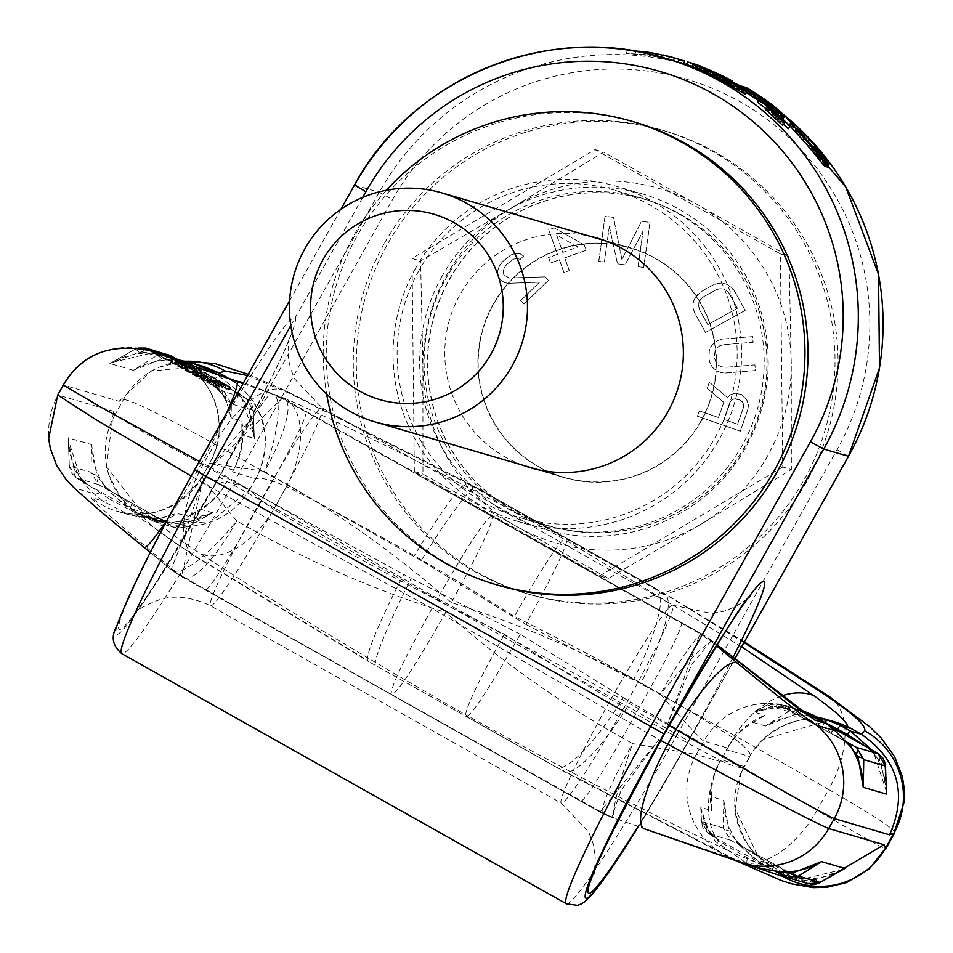 <?xml version="1.0" encoding="UTF-8"?>
<svg xmlns="http://www.w3.org/2000/svg" width="953" height="953" viewBox="0 0 953 953"><rect width="100%" height="100%" fill="white"/><g stroke="black" fill="none" stroke-linecap="round" stroke-linejoin="round"><path stroke-width="0.71" stroke-dasharray="4.76 3.57" d="M732.94 657.582A178.938 12.175 -60.6 0 1 688.257 741.005A178.938 12.175 -60.6 0 1 637.926 826.561M643.525 54.381A269.83 269.163 106.3 0 1 654.58 56.287L681.324 62.934A269.83 269.163 106.3 0 0 673.39 60.837L649.755 55.477L634.674 54.178A269.83 269.163 106.3 0 0 625.966 53.475L643.525 54.381L644.323 52.951M686.363 64.506L691.687 66.067A269.83 269.163 106.3 0 1 699.323 68.676L694.677 67.318A269.83 269.163 106.3 0 1 731.082 83.507L730.403 83.304A269.83 269.163 106.3 0 0 692.247 66.496M777.541 110.334L776.123 112.847L781.4 117.791M758.54 100.732A269.83 269.163 106.3 0 1 766.045 106.248L781.21 117.743M740.624 86.711L739.623 88.498A269.83 269.163 106.3 0 1 746.58 92.739M739.623 88.498L744.948 90.058A269.83 269.163 106.3 0 1 771.382 107.808L783.664 118.458M776.123 112.847L781.853 117.338M789.441 125.081L795.124 128.703L808.358 141.878A269.83 269.163 106.3 0 1 816.614 151.491L827.454 167.192M796.768 128.226L795.326 130.799L798.447 132.407L807.679 141.675A269.83 269.163 106.3 0 1 815.935 151.289L822.32 160.116A269.83 269.163 106.3 0 1 826.787 166.251M795.326 130.799L803.713 140.52A269.83 269.163 106.3 0 1 811.968 150.133L820.628 159.616A269.83 269.163 106.3 0 0 812.659 149.502L813.338 149.704A269.83 269.163 106.3 0 1 826.43 166.894M670.483 59.741A269.83 269.163 -73.7 0 0 668.279 59.098L673.604 60.658A269.83 269.163 -73.7 0 1 675.808 61.302L683.372 63.517M683.313 63.613A269.83 269.163 -73.7 0 0 675.808 61.302M694.392 64.792L693.022 67.222A269.83 269.163 106.3 0 1 703.826 71.606L716.334 77.3A269.83 269.163 106.3 0 1 725.15 81.839L738.444 89.832L722.886 81.184A269.83 269.163 106.3 0 0 714.059 76.633L701.277 70.653A269.83 269.163 106.3 0 0 692.009 66.924M693.022 67.222L695.976 68.08A269.83 269.163 106.3 0 1 746.151 93.513M702.73 67.985L701.337 70.474L703.147 71.01A269.83 269.163 106.3 0 1 745.58 93.346L746.008 93.477M701.337 70.474L716.894 77.467A269.83 269.163 106.3 0 1 725.721 82.006L745.52 94.335M765.938 109.869L768.213 110.536A269.83 269.163 106.3 0 0 766.391 109.059M757.647 102.328L758.1 102.459A269.83 269.163 106.3 0 1 768.666 110.667L769.571 110.929A269.83 269.163 106.3 0 1 776.004 116.361L775.087 116.099A269.83 269.163 106.3 0 1 788.774 128.881M774.015 112.835L772.597 115.361L774.634 115.956A269.83 269.163 106.3 0 1 783.819 124.343M772.597 115.361L783.163 125.534M749.463 93.525L751.047 93.99A269.83 269.163 106.3 0 1 771.763 108.416L777.374 113.216L770.167 107.951A269.83 269.163 106.3 0 0 749.463 93.525L750.857 91.035M774.408 111.799L767.796 107.26A269.83 269.163 106.3 0 0 747.081 92.822L748.784 93.323A269.83 269.163 106.3 0 1 769.488 107.76L774.408 111.799L775.659 109.583M415.437 268.484A174.673 174.244 -73.7 0 0 518.218 521.565A174.673 174.244 -73.7 0 0 719.205 439.381A174.673 174.244 -73.7 0 0 616.412 186.3A174.673 174.244 -73.7 0 0 415.437 268.484M442.061 276.287A174.673 174.244 -73.7 0 0 544.854 529.368A174.673 174.244 -73.7 0 0 745.842 447.183A174.673 174.244 -73.7 0 0 643.049 194.102A174.673 174.244 -73.7 0 0 442.061 276.287M195.043 469.996A178.938 12.175 -60.6 0 1 294.596 317.48A178.938 12.175 -60.6 0 1 219.023 477.012A178.938 12.175 -60.6 0 1 119.482 629.528A178.938 12.175 -60.6 0 1 195.043 469.996M663.252 55.31L680.561 59.765M682.717 60.444L681.324 62.934M655.068 55.429L654.58 56.287M633.006 50.843L627.503 50.735A272.665 271.998 106.3 0 1 636.187 51.474L651.233 52.856L674.831 58.264A272.665 271.998 106.3 0 1 682.753 60.384M676.606 58.574A272.665 271.998 -73.7 0 0 675.034 58.109L664.336 55.25L662.895 57.823M663.431 54.988L664.336 55.25M669.709 56.561L674.128 57.847L669.673 56.608M627.503 50.735L625.966 53.475M636.187 51.474L634.674 54.178M651.233 52.856L649.755 55.477M674.831 58.264L673.39 60.837M693.105 63.541L691.687 66.067M731.463 81.422L730.403 83.304M732.059 81.755L731.082 83.507M696.083 64.804L694.677 67.318M700.562 66.46L699.323 68.676M779.673 112.168L778.315 114.598M784.402 115.146L782.985 117.672M781.77 112.68L780.352 115.194M777.946 109.381L776.54 111.894M772.776 105.306L771.382 107.808M746.33 87.581L744.948 90.058M766.557 105.342L766.045 106.248M772.049 109.297L771.43 110.393M776.445 112.99L775.933 113.895M782.127 114.479L780.71 117.005M779.494 112.013L778.089 114.527M772.871 106.438L771.763 108.416M752.215 91.905L751.047 93.99M775.968 108.785L774.813 110.858M777.934 110.214L776.671 112.466M778.78 110.703L777.374 113.216M778.553 110.631L777.148 113.145M777.171 109.69L775.766 112.204M774.849 107.951L773.443 110.465M771.573 105.449L770.167 107.951M776.183 109.94L774.765 112.454M776.516 110.036L775.111 112.549M774.789 108.999L773.383 111.501M772.478 107.26L771.072 109.762M769.19 104.759L767.796 107.26M748.474 90.344L747.081 92.822M749.928 91.274L748.784 93.323M770.584 105.807L769.488 107.76M773.681 108.154L772.538 110.191M814.827 147.048L813.338 149.704M813.659 147.715L812.659 149.502M822.141 156.911L820.628 159.616M821.236 156.649L819.711 159.354M820.021 155.399L818.508 158.103M817.15 151.944L815.649 154.624M813.457 147.477L811.968 150.133M805.178 137.899L803.713 140.52M801.521 133.861L800.067 136.446M798.876 130.93L797.423 133.515M797.292 129.072L795.838 131.645M797.887 129.763L797.03 131.3M799.126 131.204L798.447 132.407M801.235 133.539L800.711 134.48M804.213 136.815L803.808 137.542M808.013 141.08L807.679 141.675M816.9 149.573L815.935 151.289M820.378 153.945L819.389 155.72M822.856 157.162L821.796 159.068M823.499 158.019L822.32 160.116M828.705 163.428L827.168 166.167M825.727 158.865L824.202 161.581M822.451 154.362L820.95 157.042M818.103 148.835L816.614 151.491M809.824 139.269L808.358 141.878M804.987 134.147L803.534 136.744M800.913 130.132L799.472 132.705M796.553 126.141L795.124 128.703M794.135 124.128L792.693 126.678M792.574 123.02L791.145 125.57M675.034 58.109L673.604 60.658M674.128 57.847L672.699 60.396M711.462 72.214L710.235 74.417M705.137 69.283L703.826 71.606M717.514 75.18L716.334 77.3M726.305 79.79L725.15 81.839M731.975 82.959L730.82 85.02M736.085 85.305L734.882 87.45M738.658 86.759L737.372 89.058M739.826 87.342L738.444 89.832M739.599 87.283L738.218 89.761M737.86 86.318L736.466 88.796M734.68 84.507L733.298 86.985M730.177 81.946L728.783 84.424M724.28 78.706L722.886 81.184M715.453 74.155L714.059 76.633M709.592 71.332L708.198 73.822M705.28 69.355L703.886 71.844M702.683 68.163L701.277 70.653M744.71 90.201L743.316 92.679M740.969 87.676L739.576 90.154M734.215 83.53L732.821 86.008M727.115 79.528L725.721 82.006M718.288 74.989L716.894 77.467M710.688 71.404L709.294 73.893M704.446 68.699L703.147 71.01M746.568 91.595L745.58 93.346M697.382 65.578L695.976 68.08M778.506 117.171L777.076 119.709M774.956 113.848L773.526 116.373M775.528 114.372L774.634 115.956M776.516 113.562L775.087 116.099M777.219 114.181L776.004 116.361M770.977 108.416L769.571 110.929M770.072 108.154L768.666 110.667M759.505 99.958L758.1 102.459M769.619 108.023L768.213 110.536M681.288 622.488A73.846 5.027 -60.6 0 1 681.359 622.523A73.846 5.027 -60.6 0 1 650.101 688.328C587.584 653.139 521.315 624.549 451.281 602.546C479.764 551.048 493.356 522.339 492.07 516.455L681.288 622.488A142.009 2.228 29.3 0 0 702.826 634.567A72.762 72.595 -73.7 0 1 713.297 641.738L716.99 644.728L713.189 641.619A73.846 7.85 129.1 0 1 713.344 641.774M702.742 634.519A73.846 7.767 -60.8 0 0 702.635 634.46L305.889 411.303A142.009 2.228 -150.7 0 1 284.637 399.307L273.154 394.101A73.846 73.846 0 0 0 273.082 394.077A72.762 72.595 106.3 0 1 284.637 399.307L284.482 399.212A73.846 73.846 0 0 1 284.983 399.486L284.983 399.486A73.846 17.666 -60.5 0 1 264.541 471.401L209.863 463.194A73.846 73.667 -73.7 0 0 174.697 359.186M744.353 641.905L664.634 593.624L566.642 538.29C568.5 540.113 562.365 554.956 548.225 582.807L525.865 624.394L421.178 560.567A91.988 7.755 -58.3 0 1 475.571 487.15A91.988 7.755 -58.3 0 1 475.678 487.221L656.855 589.145A91.988 20.108 -63 0 1 657.141 589.299L657.141 589.299A91.988 20.108 -63 0 1 633.34 679.918L640.559 683.67A91.643 21.145 117.9 0 0 664.634 593.624L664.634 593.624A91.643 21.145 117.9 0 0 662.061 592.909L468.483 484.017L289.915 393.565L247.554 375.577M437.582 598.532L210.637 467.387L282.028 398.545L491.307 516.228C484.577 520.064 466.672 547.499 437.582 598.532L667.493 724.411L699.895 633.924L702.79 634.543L713.297 641.738L702.814 634.567M610.837 817.043L600.092 812.099L391.242 694.546C390.111 688.4 403.703 659.702 432.031 608.443L658.976 739.588L599.997 811.944L602.749 812.885A72.762 72.595 106.3 0 0 614.316 818.115L602.713 812.861M660.691 740.469L658.976 739.588L621.082 790.311L611.755 817.364L610.849 817.043L618.485 819.735L600.152 812.123A72.762 72.595 -73.7 0 0 611.671 817.34L762.007 868.624M432.031 608.443L202.119 482.563L181.535 576.529L184.62 577.649M421.178 560.567L214.651 444.086C161.474 414.722 131.085 399.879 123.485 399.557L119.042 401.332L63.732 385.131L58.169 395.042A73.846 73.667 -73.5 0 0 75.644 488.305C79.302 493.392 102.042 513.024 143.843 547.201L171.278 569.56L181.963 576.851A72.762 72.595 106.3 0 1 171.516 569.715L174.089 570.454A72.762 72.595 -73.7 0 0 184.572 577.625L174.089 570.454C117.231 523.006 89.665 498.729 91.393 497.621L102.59 500.897L93.859 493.642C84.102 483.981 79.635 478.775 80.481 478.049L80.743 478.12A20.787 20.74 -73.7 0 0 87.783 484.636L80.612 478.299A11.365 8.863 120.4 0 0 83.84 482.313A11.365 8.863 120.4 0 0 84.031 482.421L87.783 484.636L80.743 478.12A73.846 73.667 -73.7 0 1 68.235 437.796L69.343 465.898L76.55 478.108L84.031 482.421M581.223 800.806A73.846 5.027 119.4 0 0 622.297 737.86C559.768 702.706 500.909 660.905 445.718 612.457C416.449 663.86 398.533 691.294 392.005 694.761L581.223 800.806A142.009 2.228 29.3 0 0 602.761 812.885M392.005 694.761L205.824 589.621A142.009 2.228 -150.7 0 1 184.572 577.625M466.577 716.608L556.79 767.463A91.988 19.989 122 0 0 623.381 697.667L520.302 634.305L496.013 675.808C479.454 702.659 469.638 716.251 466.577 716.608L564.033 771.489A91.643 21.073 -58.9 0 1 562.544 770.25L740.672 862.322M284.721 399.355A73.846 17.666 -60.5 0 1 284.983 399.486L305.973 411.327A73.846 5.027 -60.6 0 1 274.702 477.143L246.91 526.675A68.163 1.072 -150.7 0 1 236.749 520.934C212.805 492.236 201.345 477.465 202.346 476.595L225.921 483.505A73.846 73.667 106.3 0 1 188.349 516.192L200.237 509.116A73.846 73.667 -73.7 0 0 225.909 483.493M243.003 383.69L273.082 394.077A73.846 17.595 109.4 0 0 273.023 394.054M220.036 389.479L214.616 386.549A20.787 20.74 106.3 0 1 222.514 394.447L222.942 394.292A11.365 7.576 -61.5 0 0 220.036 389.479L224.181 391.743A11.365 5.182 -61.2 0 1 225.504 397.854L222.942 394.292L214.354 386.477C215.044 385.905 204.585 379.389 182.964 366.929L172.886 361.818A20.787 6.48 109.4 0 0 170.623 356.922M182.964 366.929A20.787 5.456 109.4 0 0 181.296 360.675M172.886 361.818L159.794 355.779A20.787 20.74 -73.7 0 0 150.574 353.146L150.836 353.218A20.787 20.74 106.3 0 1 160.056 355.862L150.931 352.979A11.365 8.863 -59.6 0 1 156.304 353.646L214.342 386.465L220.036 391.254L214.782 384.357L198.76 369.597L191.887 365.368M155.506 353.968L214.342 386.465M166.966 355.743L150.574 353.146M161.962 359.031A11.365 3.824 58.4 0 0 156.363 355.85L133.229 370.324L161.962 359.031L174.054 359.757A11.365 7.815 118.4 0 1 178.688 360.163L183.357 362.676L174.054 359.757L184.358 361.342M119.042 401.332L151.193 370.967L203.871 366.548M178.842 360.246L178.699 360.151A11.365 7.815 118.4 0 1 178.842 360.246L183.357 362.676A20.787 20.74 -73.7 0 0 174.125 360.043A73.846 73.667 -73.7 0 0 133.229 370.324L109.929 363.498L134.778 349.417A11.365 2.788 -119.9 0 0 134.659 349.501L156.363 355.85L167.966 354.552M165.072 358.793A11.365 3.788 119 0 1 170.432 355.624M202.143 476.631L202.346 476.595A73.846 73.667 106.3 0 1 117.374 511.344C151.61 519.957 179.867 508.378 202.143 476.631L209.72 463.134L233.437 470.103A73.846 73.667 -73.7 0 0 241.788 420.964L241.931 434.818L254.32 438.451L248.673 407.813L247.268 405.037A11.365 5.206 119.8 0 0 246.1 398.187A11.365 5.206 119.8 0 0 246.017 398.14L234.772 391.6L241.943 397.949A11.365 8.863 120.4 0 0 238.726 393.934A11.365 8.863 120.4 0 0 238.524 393.815M152.742 351.574L156.304 353.646M189.587 367.751L227.064 389.384L218.189 383.785L229.328 389.717L184.703 364.32L180.141 362.986L189.587 367.751L190.981 365.273L228.458 386.906L219.571 381.307L229.78 386.632L193.185 365.833M219.404 386.477L222.418 387.359L193.733 372.301L177.961 362.354L175.697 362.021L219.404 386.477L220.798 383.999L223.812 384.881L195.127 369.824L179.914 360.186M200.738 377.007L171.099 360.341L166.537 359.007L218.94 387.668L200.738 377.007L202.131 374.541L172.493 357.863L167.931 356.529L214.294 382.427L219.583 384.643L202.131 374.541M213.639 381.129L190.171 367.918L221.632 385.465L213.639 381.129L215.021 378.651L191.565 365.452L215.021 378.651M177.925 364.332L210.077 383.082L174.53 363.343L177.925 364.332L179.319 361.866L212.924 381.033L175.924 360.865L179.319 361.866M248.673 407.813A11.365 3.085 178.2 0 1 253.236 410.124L251.937 404.596L248.614 400.022L235.034 391.683A20.787 20.74 106.3 0 1 242.074 398.199L241.824 398.128A20.787 20.74 -73.7 0 0 234.772 391.6M183.357 362.676L215.235 378.841A20.787 1.418 -60.6 0 1 218.166 375.375C235.867 388.872 243.837 396.484 242.074 398.199M215.235 378.841L235.034 391.683L183.619 362.759A20.787 20.74 -73.7 0 0 179.283 360.937A20.787 20.74 -73.7 0 0 179.235 360.913A20.787 20.74 -73.7 0 0 174.387 360.115M235.903 380.974L232.663 380.628L229.125 378.591M741.601 646.801L564.069 539.195C466.613 485.065 374.326 438.463 287.187 399.367A75.859 43.719 116.5 0 1 286.543 486.566C360.806 523.9 436.748 567.19 514.382 616.424C539.541 572.169 556.111 546.426 564.069 539.195M243.563 382.677L287.187 399.367M781.508 695.988A75.859 51.724 122.5 0 0 733.429 737.979C669.804 697.739 596.781 657.225 514.382 616.424M841.678 870.22L815.756 879.607L803.867 878.952L794.742 876.069L763.937 860.225A20.787 1.418 119.4 0 0 762.674 864.18L772.228 866.98A142.009 2.228 29.3 0 0 772.264 866.622L770.06 865.336C765.211 866.122 750.881 861 727.068 849.981A75.859 51.796 -62.2 0 1 720.671 760.72C654.139 725.65 582.045 683.492 504.375 634.245C422.012 593.457 345.141 551.811 273.785 509.307A75.859 43.802 -59.2 0 1 200.547 553.764C280.313 605.977 368.668 659.619 465.6 714.667C466.851 705.458 479.788 678.655 504.375 634.245M727.068 849.981C649.529 813.695 562.377 768.595 465.6 714.667M782.901 876.534L783.545 872.96L772.573 869.755L762.698 864.192C744.829 850.648 736.109 842.809 736.538 840.701L736.276 840.629A20.787 20.74 -73.7 0 0 743.316 847.146L735.966 840.749A11.365 7.815 -61.6 0 0 738.801 844.715L743.578 847.229A20.787 20.74 106.3 0 1 736.538 840.701M772.264 866.622L783.545 872.96L798.924 879.44L820.223 882.407M96.813 475.142A11.365 3.526 0.5 0 1 91.047 472.259L91.536 444.622L96.813 475.142L103.722 485.065L111.346 491.534A20.787 20.74 106.3 0 1 104.294 485.017C103.877 487.138 112.597 494.964 130.454 508.509L140.341 514.06L149.871 516.86A142.009 2.228 -150.7 0 1 152.694 518.063L154.874 519.242C160.795 526.08 176.019 537.587 200.547 553.764M152.694 518.063L141.413 511.713L130.454 508.509L140.317 514.06L155.589 520.505L171.731 523.03A20.787 20.74 106.3 0 1 162.498 520.386L171.623 523.268A11.365 8.863 -59.6 0 1 166.251 522.601L162.76 520.469A20.787 20.74 -73.7 0 0 171.993 523.102M143.248 516.681L141.413 511.713L106.462 466.672L108.892 475.059A75.168 74.608 -41.2 0 0 143.248 516.681C147.501 523.638 165.703 537.301 197.831 557.66A82.482 37.489 -61.2 0 1 194.472 556.016L368.12 661.275A91.643 8.78 -62.3 0 0 368.966 661.346L197.831 557.66M556.79 767.463L375.613 665.539A91.988 7.636 116.8 0 1 411.231 578.304L403.786 574.48A91.643 8.78 -62.3 0 0 368.12 661.275L557.612 767.939M248.245 374.338L285.697 390.742A82.482 37.489 118.9 0 0 214.651 444.086L202.965 464.897A82.482 37.489 -61.2 0 0 194.472 556.016L141.27 518.837L132.241 510.82C128.25 510.212 120.459 498.288 108.88 475.023A75.168 74.608 -41.2 0 0 108.892 475.059M108.88 475.023A75.168 74.608 -41.2 0 1 114.956 414.746C120.281 419.117 149.621 435.831 202.965 464.897L403.786 574.48M829.706 696.834A82.482 47.114 119.9 0 1 828.705 789.549C772.43 756.587 709.711 721.302 640.559 683.67M894.021 833.053C898.25 831.481 876.486 816.983 828.705 789.549L817.031 810.36L630.314 701.92A91.643 21.073 -58.9 0 1 564.033 771.489L735.776 860.523A82.482 47.114 -60 0 1 731.439 857.855M623.381 697.667L630.314 701.92M520.302 634.305L411.231 578.304M525.865 624.394L633.34 679.918M743.983 642.56L656.855 589.145L475.678 487.221L468.483 484.017A91.643 8.851 120.7 0 0 467.887 482.933L467.887 482.933A91.643 8.851 120.7 0 0 414.031 556.23M566.737 538.338L467.887 482.933L285.697 390.742A82.482 37.489 118.9 0 1 289.915 393.565M106.462 466.672L113.478 411.243L114.956 414.746L123.485 399.557A75.168 74.465 87.4 0 1 159.199 367.227A75.168 74.465 87.4 0 1 159.234 367.215A75.168 74.465 87.4 0 1 184.346 361.33L176.138 360.282L183.036 362.509M113.478 411.243L57.74 395.007M191.184 476.047L193.602 477.441A86.902 7.41 120.3 0 1 167.978 518.563M148.406 350.299A73.846 73.667 106 0 0 63.732 385.131L63.303 385.095M199.38 461.431L201.833 462.777A86.902 7.35 -61.9 0 0 226.743 412.661M150.276 552.478L171.171 569.513L181.82 542.281L202.119 482.563L193.602 477.441L201.833 462.777L210.637 467.387L251.937 417.533L270.223 393.232L281.445 398.497M175.066 572.479L171.516 569.715M109.011 498.705L87.533 484.565L142.092 515.263A20.787 20.74 -73.7 0 0 146.417 517.086L146.679 517.157A20.787 20.74 -73.7 0 0 153.195 517.979L153.314 518.384A11.365 7.576 118.5 0 1 147.906 518.337A11.365 7.576 118.5 0 1 147.763 518.265L154.91 521.791L166.096 520.362A11.365 4.646 58.1 0 1 160.854 518.408L153.314 518.384L142.354 515.335A20.787 20.74 -73.7 0 0 146.679 517.157L142.092 515.263C141.902 516.24 130.883 510.725 109.011 498.705A20.787 5.337 -50.3 0 1 102.59 500.897L128.607 514.632L153.195 517.979A73.846 73.667 -73.7 0 0 176.436 513.381L188.349 516.192M99.422 492.725A20.787 6.373 -50.2 0 1 93.859 493.642L75.644 488.305M200.237 509.116L212.626 512.75L183.512 523.924L180.415 524.162A11.365 5.206 -60.2 0 1 173.744 526.926L166.251 522.601M106.569 489.032L111.084 491.462A20.787 20.74 106.3 0 1 104.032 484.946L103.722 485.065A11.365 7.815 -61.6 0 0 106.569 489.02L98.278 484.469L91.047 472.259L69.343 465.898A11.365 3.085 178.2 0 0 69.319 466.124L68.306 440.179L73.893 468.435A11.365 3.085 178.2 0 1 69.319 466.124L71.141 472.676L76.466 478.061A11.365 5.206 119.8 0 0 76.55 478.108L98.278 484.469A11.365 3.788 -61 0 1 98.219 477.929M180.415 524.162L166.835 522.208L141.58 510.105A20.787 1.418 119.4 0 0 140.317 514.06L155.589 520.505L165.25 523.328A73.846 73.667 106.3 0 1 149.871 516.86M183.512 523.924A11.365 2.788 -119.9 0 0 187.777 526.83A11.365 2.788 -119.9 0 0 187.896 526.747L176.674 528.165L151.908 520.529A11.365 5.182 118.8 0 0 151.992 520.576L154.91 521.791M157.698 518.706A11.365 5.182 118.8 0 1 151.992 520.576L142.688 515.513M160.854 518.408L176.436 513.381M154.886 521.779L176.686 528.165L187.777 526.83L211.066 513.643L171.719 523.03A73.846 73.667 106.3 0 0 212.626 512.75L187.896 526.747L166.096 520.362L177.592 513.048M184.656 577.673A73.846 17.666 119.5 0 0 236.749 520.934A73.846 17.202 -50.3 0 1 174.054 570.418M225.504 397.854L231.031 417.819L241.788 420.964M230.686 416.723A73.846 73.667 106.3 0 0 222.514 394.447L191.875 365.368M247.268 405.037L241.812 398.116A73.846 73.667 -73.7 0 1 254.32 438.451L253.224 410.35L246.017 398.14L224.181 391.743L231.424 403.965L231.031 417.819M235.129 391.814L241.824 398.128L254.248 436.069L253.236 410.135A11.365 3.085 178.2 0 1 253.224 410.35L231.424 403.965A11.365 4.36 0.9 0 0 226.897 400.701M241.931 434.818A73.846 73.667 106.3 0 1 233.425 470.091M232.663 380.628C266.042 406.026 273.845 438.737 256.059 478.787C260.252 477.048 270.402 479.645 286.543 486.566L273.785 509.307C259.276 499.467 251.521 492.594 250.508 488.686L209.326 523.054L157.269 520.433L165.25 523.328A73.846 73.667 106.3 0 0 250.222 488.591A68.163 1.072 -150.7 0 1 250.508 488.686M154.874 519.242L157.305 520.445M111.346 491.534L162.76 520.469L111.346 491.534L131.705 504.542A20.787 1.418 119.4 0 0 130.442 508.497L122.496 503.351L110.488 492.379L106.474 487.686L111.358 491.545M104.294 485.017L104.032 484.946A73.846 73.667 106.3 0 1 91.536 444.622L68.235 437.796L68.306 440.179L80.743 478.12L75.287 471.211A11.365 5.206 119.8 0 0 76.466 478.061L87.402 484.422M73.893 468.435L75.287 471.211M736.788 861.024L735.776 860.523A82.482 47.114 -60 0 0 817.031 810.36C864.633 838.092 887.457 850.719 885.492 848.241M763.937 860.225L743.578 847.229L795.005 876.152A20.787 20.74 -73.7 0 0 799.329 877.975L799.067 877.904A20.787 20.74 -73.7 0 0 803.963 878.714L799.067 877.904A20.787 20.74 -73.7 0 1 794.742 876.069L798.495 878.285A11.365 8.863 -59.6 0 0 803.867 878.952L787.821 876.188L772.573 869.755L787.833 876.188L798.924 879.44M815.756 879.607A11.365 2.788 -119.9 0 0 819.89 882.573M784.367 876.307L810.395 884.193M812.659 879.857A11.365 5.206 -60.2 0 1 805.976 882.609L798.495 878.285M704.922 824.5A11.365 3.931 177.9 0 1 701.468 821.843L700.789 808.096L708.77 830.873A11.365 8.648 120.4 0 0 712.177 835.793A11.365 8.648 120.4 0 0 712.367 835.888L716.882 838.557A20.787 20.74 106.3 0 1 708.984 830.659L716.882 838.557L708.77 830.873L706.316 827.347L700.777 807.382L711.534 810.526L711.379 796.672L723.768 800.306L729.045 830.837L730.463 833.613A11.365 3.788 -61 0 0 730.51 840.153L738.801 844.715M712.367 835.888L708.687 833.756L701.479 821.557L700.777 807.382M776.218 871.828L771.442 869.255L775.778 871.078A20.787 20.74 106.3 0 1 771.442 869.255L771.18 869.172A20.787 20.74 -73.7 0 0 775.516 870.994A20.787 20.74 -73.7 0 0 775.563 871.018A20.787 20.74 -73.7 0 0 778.422 871.626M770.06 865.336L757.945 856.139L735.12 808.454L740.898 773.407L749.987 756.396M711.379 796.672A73.846 73.667 106.3 0 1 719.896 761.399L720.849 759.648L744.15 766.474A68.163 1.072 29.3 0 0 744.305 766.498C742.923 769.059 735.049 767.129 720.671 760.72L733.429 737.979C746.175 747.307 751.655 753.501 749.868 756.587A68.163 1.072 29.3 0 1 749.713 756.563L744.15 766.474A73.846 73.667 -73.7 0 0 772.228 866.98M602.677 812.838A73.846 7.767 119.2 0 1 632.601 743.638L696.274 754.478L703.802 741.077L727.401 747.998A73.846 73.667 106.3 0 1 764.973 715.31L753.073 722.386A73.846 73.667 -73.7 0 0 727.413 747.998M703.147 634.746A73.846 73.846 0 0 0 702.635 634.46L702.635 634.46A73.846 7.767 -60.8 0 0 660.393 694.106C685.707 723.208 700.181 738.861 703.802 741.077A73.846 73.667 106.3 0 1 788.762 706.34L788.762 706.34A73.846 73.667 106.3 0 1 803.51 712.463M716.882 838.557L716.62 838.485C715.477 838.926 725.733 845.382 747.402 857.855L757.564 862.989A20.787 3.681 -70.7 0 0 758.278 867.433L740.064 862.096A73.846 73.667 106.6 0 0 743.149 863.096M747.402 857.855A20.787 2.609 -70.7 0 0 747.247 863.573L715.512 841.535L708.722 830.587A20.787 20.74 106.3 0 0 716.62 838.485L771.18 869.172L757.564 862.989M776.969 871.483L771.775 869.434L776.099 871.769M706.316 827.347A11.365 6.504 119.9 0 0 708.567 833.696A11.365 6.504 119.9 0 0 708.687 833.756L730.51 840.153L723.279 827.943L723.768 800.306A73.846 73.667 -73.7 0 0 736.276 840.629L730.463 833.613M700.86 808.573L700.824 808.382A73.846 73.667 106.3 0 0 708.984 830.659L708.722 830.587M716.501 838.33L704.708 830.42L702.766 827.299L701.468 821.843A11.365 3.931 177.9 0 1 701.479 821.557L723.279 827.943A11.365 3.526 0.5 0 0 729.045 830.837M736.05 860.285A73.846 73.667 -73.7 0 1 696.274 754.478L719.872 761.399A73.846 73.667 -73.7 0 0 711.534 810.526M867.004 747.295L874.044 753.811L872.269 750.38M871.125 749.713A11.365 8.863 120.4 0 1 874.187 753.632L880.906 763.496L886.35 789.322M880.906 763.496A11.365 3.085 178.2 0 1 885.444 765.604M847.074 742.756L843.715 740.469L846.359 741.899M753.073 722.386L765.462 726.007L794.206 714.726L797.316 714.476A11.365 3.788 119 0 1 802.724 711.343A11.365 3.788 119 0 1 802.783 711.367L815.589 718.371L806.286 715.441A11.365 7.815 118.4 0 1 810.932 715.846A11.365 7.815 118.4 0 1 811.074 715.929M784.629 707.114L789.155 709.771L778.398 706.781A11.365 8.648 -59.6 0 1 784.629 707.114L778.029 703.743L766.808 705.16L754.216 712.153L764.973 715.31M811.527 716.62L815.851 718.443A20.787 20.74 -73.7 0 0 811.527 716.62A20.787 20.74 -73.7 0 0 811.468 716.596A20.787 20.74 -73.7 0 0 806.619 715.81L806.369 715.727A20.787 20.74 106.3 0 1 815.589 718.371M797.316 714.476L806.369 715.727A73.846 73.667 106.3 0 0 765.462 726.007L788.607 711.546L799.793 710.116L802.783 711.367L780.948 704.982A11.365 6.504 -60.1 0 0 774.122 706.507L770.977 706.792A11.365 3.633 -119.6 0 0 766.974 705.041A11.365 3.633 -119.6 0 0 766.808 705.16L788.607 711.546A11.365 3.824 58.4 0 1 794.206 714.726M770.977 706.792L754.216 712.153M774.134 706.507L778.315 707.126L755.062 711.736A73.846 73.667 -73.7 0 1 778.303 707.126L800.008 709.628M821.355 726.067L843.453 740.398L788.893 709.699A20.787 20.74 -73.7 0 0 784.557 707.876L778.315 707.126A20.787 20.74 -73.7 0 1 789.155 709.771L788.893 709.699C788.619 708.579 799.436 714.035 821.355 726.067A20.787 2.716 129.1 0 1 825.882 723.291L825.894 723.291M831.028 732.071A20.787 3.788 129 0 1 834.935 730.629M784.569 707.876L843.715 740.469A20.787 20.74 -73.7 0 1 847.312 743.03M716.37 645.717L710.735 641.059L713.285 641.738M669.137 725.424L667.493 724.411L691.509 664.837L710.735 641.059L699.895 633.924M811.491 716.608L806.619 715.81M829.42 720.277L763.21 739.385L753.358 750.964M824.583 722.255L815.851 718.443L829.098 725.888M879.512 760.72A11.365 5.206 119.8 0 0 878.416 753.918M142.14 352.074L150.836 353.218A73.846 73.667 106.3 0 0 109.929 363.498L139.043 352.324L142.14 352.074A11.365 5.206 -60.2 0 1 145.547 349.537M139.043 352.324A11.365 2.788 -119.9 0 0 134.778 349.406L111.489 362.605L150.836 353.218L155.47 353.956M210.589 379.568L211.971 377.09M187.55 367.155L188.944 364.677L190.981 365.273M180.141 362.986L181.415 360.71M182.785 361.211L188.944 364.677M184.703 364.32L186.097 361.842M214.342 380.997L215.735 378.52M220.417 384.44L221.811 381.962M225.075 387.132L226.457 384.655M228.386 389.11L229.78 386.632M229.328 389.717L230.721 387.24M228.934 389.598L230.328 387.121M227.41 388.824L228.803 386.346M223.324 386.62L224.705 384.142M218.189 383.785L219.571 381.307M227.064 389.384L228.458 386.906M218.428 384.524L219.809 382.046M177.353 359.281L220.798 383.999M190.171 367.918L191.565 365.452M217.439 383.237L218.833 380.759M220.107 384.678L221.489 382.201M221.632 385.465L223.014 382.987M221.918 385.548L223.312 383.07M220.977 384.941L222.371 382.463M218.702 383.606L220.095 381.129M215.092 381.545L216.486 379.068M191.636 368.346L193.018 365.869M222.418 387.359L223.812 384.881M217.689 385.643L219.071 383.166M214.83 384.13L216.212 381.665M209.505 381.248L210.887 378.77M204.371 378.412L205.753 375.935M198.093 374.91L199.487 372.432M193.149 372.123L194.543 369.645M187.074 368.68L188.468 366.202M182.333 365.964L183.726 363.486M177.782 363.296L179.176 360.818M175.697 362.021L177.091 359.543M174.947 361.461L176.341 358.995M177.961 362.354L179.355 359.877M185.37 366.512L186.764 364.046M182.357 365.63L183.75 363.153M183.202 366.214L184.596 363.736M185.382 367.524L186.776 365.047M188.897 369.55L190.29 367.072M193.733 372.301L195.127 369.824M198.677 375.077L200.07 372.599M203.716 377.888L205.109 375.411M207.611 380.021L209.005 377.543M210.375 381.498L211.769 379.02M211.995 382.308L213.389 379.83M215.009 383.189L216.402 380.712M171.099 360.341L172.493 357.863M206.813 380.461L208.207 377.984M211.566 383.177L212.948 380.7M216.117 385.846L217.498 383.368M218.189 387.121L219.583 384.643M218.94 387.668L220.334 385.191M217.487 387.24L218.88 384.774M215.759 386.406L217.153 383.928M212.912 384.905L214.294 382.427M207.575 382.01L208.969 379.532M202.441 379.175L203.835 376.697M196.175 375.673L197.569 373.195M166.537 359.007L167.931 356.529M200.154 376.84L201.548 374.362M174.53 363.343L175.924 360.865M196.759 375.851L198.141 373.373M201.798 378.651L203.18 376.173M205.693 380.795L207.087 378.317M208.457 382.272L209.839 379.794M210.077 383.082L211.471 380.604M211.53 383.499L212.924 381.033M210.684 382.927L212.078 380.45M208.504 381.617L209.898 379.139M205.002 379.592L206.384 377.114M386.418 190.231A241.419 240.835 106.3 0 0 354.159 234.891A241.419 240.835 -73.7 0 0 326.676 394.173M522.661 465.159A119.578 119.28 -73.7 0 1 460.108 294.489A119.578 119.28 106.3 0 1 589.728 236.201M634.984 122.187A241.419 240.835 106.3 0 0 357.208 235.784A241.419 240.835 -73.7 0 0 499.265 585.571M418.951 270.521A170.42 170.003 -73.7 0 0 519.23 517.419A170.42 170.003 -73.7 0 0 715.31 437.248A170.42 170.003 106.3 0 0 615.03 190.338A170.42 170.003 106.3 0 0 418.951 270.521M642.048 198.248A170.42 170.003 106.3 0 0 445.956 278.431A170.42 170.003 -73.7 0 0 546.236 525.341A170.42 170.003 -73.7 0 0 742.327 445.158A170.42 170.003 106.3 0 0 642.048 198.248L615.03 190.338M384.214 243.694A241.419 240.835 -73.7 0 0 526.282 593.481A241.419 240.835 -73.7 0 0 804.07 479.895A241.419 240.835 106.3 0 0 662.001 130.108A241.419 240.835 106.3 0 0 384.214 243.694M665.051 131.002A241.419 240.835 106.3 0 0 387.263 244.587A241.419 240.835 -73.7 0 0 529.32 594.374A241.419 240.835 -73.7 0 0 807.108 480.788A241.419 240.835 106.3 0 0 665.051 131.002L662.001 130.108M630.803 247.935A119.578 119.28 106.3 0 0 493.213 304.186A119.578 119.28 -73.7 0 0 563.58 477.441A119.578 119.28 -73.7 0 0 701.158 421.178A119.578 119.28 106.3 0 0 630.803 247.935L597.698 238.238M449.256 279.455A170.134 169.717 106.3 0 1 645.002 199.415A170.134 169.717 106.3 0 1 745.115 445.909A170.134 169.717 106.3 0 1 549.369 525.961A170.134 169.717 106.3 0 1 449.256 279.455M700.908 421.035A119.292 119.006 106.3 0 1 563.652 477.167A119.292 119.006 106.3 0 1 493.463 304.329A119.292 119.006 106.3 0 1 630.719 248.209A119.292 119.006 106.3 0 1 700.908 421.035M449.447 279.515A170.134 169.717 106.3 0 1 645.193 199.463A170.134 169.717 106.3 0 1 745.306 445.968A170.134 169.717 106.3 0 1 549.559 526.008A170.134 169.717 106.3 0 1 449.447 279.515M782.735 467.018L599.723 575.862L414.352 471.58L412.018 258.454L595.029 149.621L780.4 253.903L782.735 467.018L791.335 469.543L700.931 524.281L608.324 578.376L516.74 526.556A184.62 184.167 106.3 0 1 513.226 206.884L603.63 152.135L697.417 204.609A184.62 184.167 106.3 0 1 700.931 524.281A184.62 184.167 106.3 0 1 516.74 526.556L422.953 474.094L422.894 367.858L420.607 260.979L513.226 206.884A184.62 184.167 106.3 0 1 697.417 204.609L788.989 256.417L791.264 363.307L791.335 469.543M599.723 575.862L608.324 578.376M780.4 253.903L788.989 256.417M595.029 149.621L603.63 152.135M412.018 258.454L420.607 260.979M414.352 471.58L422.953 474.094M718.443 417.521L723.744 402.333L707.114 388.502L709.306 382.236L727.437 397.604L730.51 394.661L735.085 393.255L741.768 394.59L746.89 400.391L748.379 404.918L747.724 409.707L740.243 431.161L697.441 416.211L699.311 410.838L718.514 417.545L723.815 402.357L707.197 388.514L709.377 382.26L727.508 397.627L730.582 394.685L735.156 393.279L741.851 394.613L746.973 400.415L748.45 404.942L747.807 409.73L740.314 431.185L697.525 416.235L699.395 410.862L718.514 417.545M722.803 339.042L752.608 336.6L753.061 342.258L723.256 344.7L719.479 345.951L716.751 348.083L715.048 351.061L714.69 358.697L715.953 362.39L718.109 365.059L721.147 366.714L725.066 367.346L754.871 364.904L755.324 370.562L725.519 373.004L720.635 372.456L716.632 370.884L712.487 367.417L710.259 363.808L708.925 359.162L709.211 350.597L710.831 346.666L714.369 342.58L718.062 340.376L722.803 339.042L752.691 336.623L753.144 342.282L723.327 344.724L719.563 345.975L716.823 348.095L715.131 351.085L714.464 354.945L716.037 362.414L718.181 365.082L721.218 366.738L725.138 367.358L754.955 364.928L755.407 370.586L725.59 373.028L720.706 372.468L716.716 370.896L712.558 367.441L710.342 363.82L708.996 359.186L709.282 350.621L710.902 346.689L714.452 342.592L718.145 340.4L722.874 339.065M734.144 290.534L745.139 310.392L705.47 332.466L694.487 312.608L693.045 308.01L692.902 303.757L694.439 298.563L700.658 291.856L713.32 284.816L718.002 283.291L722.291 283.065L727.496 284.506L734.227 290.558L745.21 310.416L705.554 332.49L694.558 312.632L693.117 308.022L692.974 303.781L694.523 298.587L696.977 295.061L700.741 291.88L713.392 284.84L718.074 283.315L722.362 283.089L727.568 284.518L731.094 286.889L734.227 290.558M609.312 226.552L604.369 261.98L598.758 261.205L605.036 216.2L613.458 217.367L621.88 259.526L641.524 221.263L649.934 222.43L643.656 267.436L638.045 266.661L642.989 231.222L624.954 264.839L617.461 263.802L609.312 226.552L604.44 262.004L598.829 261.229L605.107 216.224L613.529 217.391L621.952 259.55L641.595 221.287L650.017 222.454L643.74 267.459L638.117 266.673L643.061 231.245L625.025 264.863L617.544 263.826L609.384 226.576M554.027 227.838L584.129 244.754L586.071 250.21L564.712 257.87L569.251 270.616L563.914 272.534L559.375 259.788L550.477 262.98L548.535 257.513L557.434 254.332L548.678 229.756L554.098 227.862L584.201 244.778L586.143 250.234L564.795 257.894L569.334 270.64L563.985 272.546L559.459 259.812L550.56 263.004L548.606 257.536L557.505 254.344L548.761 229.78L554.098 227.862M545.045 276.846L548.392 280.313L523.947 304.031L520.588 300.564L539.612 282.112L507.878 283.315L504.506 282.553L501.147 280.432L497.8 275.608L497.835 270.199L499.217 266.173L502.624 261.527L510.76 254.975L514.823 253.724L520.219 253.867L523.578 255.988L520.183 259.276L516.812 258.513L513.429 259.109L506.651 264.338L503.923 268.329L503.232 271.688L503.887 275.095L505.221 276.477L509.259 277.942L545.045 276.846L548.475 280.337L524.019 304.055L520.672 300.588L539.684 282.136L507.961 283.339L504.59 282.576L501.218 280.456L497.883 275.631L497.919 270.223L499.289 266.197L502.696 261.551L510.832 254.999L514.894 253.748L520.29 253.891L523.65 256.012L520.255 259.299L516.883 258.537L513.512 259.121L506.722 264.362L504.006 268.353L503.303 271.712L503.958 275.119L509.343 277.966L545.116 276.87M729.831 402.452L723.899 419.439L737.562 424.204L743.483 407.217L743.519 404.227L742.316 401.797L739.897 399.95L734.12 398.938L731.678 400.081L729.831 402.452L723.982 419.451L737.634 424.228L743.566 407.241L743.59 404.251L742.387 401.821L737.241 399.021L734.203 398.962L731.749 400.105L729.903 402.476M737.324 308.248L729.081 293.357L726.412 290.522L723.351 288.973L719.896 288.723L716.072 289.783L703.409 296.824L700.491 299.528L698.871 302.589L698.561 306.008L699.55 309.796L707.793 324.687L737.396 308.272L729.164 293.381L726.484 290.534L723.422 288.997L719.98 288.747L716.144 289.807L703.481 296.848L700.574 299.552L698.954 302.613L698.632 306.032L699.621 309.82L707.865 324.711L737.396 308.272M577.899 246.982L556.612 235.117L562.77 252.414L577.971 247.006L556.695 235.141L562.842 252.438L577.971 247.006M566.439 903.825A198.82 13.521 119.4 0 0 677.238 734.441L688.674 741.112L638.403 826.739A184.62 12.556 119.4 0 0 688.638 741.112L734.715 659.011M732.488 81.982A269.83 269.163 -73.7 0 0 689.698 65.364A269.83 269.163 -73.7 0 0 379.223 192.315L219.404 477.119L677.238 734.441L837.068 449.637A255.618 254.999 -73.7 0 0 739.885 101.697A255.618 254.999 -73.7 0 0 392.529 199.546L232.699 484.35A198.82 13.521 -60.6 0 1 121.901 653.734M848.504 456.308L837.068 449.637M354.48 185.096L379.223 192.315L392.529 199.546M785.034 115.873A269.83 269.163 -73.7 0 0 740.862 86.282L785.01 115.849M290.796 325.557L362.748 197.342M289.641 300.648L340.9 209.303M219.404 477.119A184.62 12.556 -60.6 0 1 116.695 634.484A184.62 12.556 -60.6 0 1 194.674 469.877M273.868 509.045A113.61 7.731 119.4 0 0 321.959 407.801A113.61 7.731 119.4 0 0 258.644 504.59A113.61 7.731 119.4 0 0 210.553 605.834A113.61 7.731 119.4 0 0 273.868 509.045M609.443 701.944A113.61 7.731 119.4 0 0 561.353 803.188A113.61 7.731 119.4 0 0 624.668 706.399A113.61 7.731 119.4 0 0 672.758 605.155A113.61 7.731 119.4 0 0 609.443 701.944M270.497 393.327A72.762 72.595 -73.7 0 1 282.028 398.545L284.685 399.331M491.307 516.228L700.217 633.805A72.762 72.595 106.3 0 1 710.664 640.952M181.963 576.851L600.152 812.123M205.824 589.621A73.846 5.027 119.4 0 0 246.91 526.675C309.427 561.865 375.696 590.455 445.718 612.457M451.281 602.546C396.091 554.098 337.231 512.297 274.702 477.143A68.163 1.072 -150.7 0 1 264.541 471.401A73.846 17.595 109.4 0 0 273.082 394.077M712.904 641.381A73.846 73.846 0 0 1 713.189 641.619A73.846 7.85 129.1 0 0 660.393 694.106A68.163 1.072 29.3 0 1 650.101 688.328L622.297 737.86A68.163 1.072 29.3 0 0 632.601 743.638A73.846 7.457 -70.7 0 0 614.375 818.139M305.889 411.303A73.846 5.027 -60.6 0 1 305.973 411.327L492.165 516.49M205.36 373.278A20.787 1.418 -60.6 0 1 207.17 370.812M214.973 373.576L218.166 375.375L227.696 378.162A142.009 2.228 -150.7 0 1 230.519 379.365M87.783 484.636L87.533 484.565A20.787 20.74 106.3 0 1 80.481 478.049M142.354 515.335L147.763 518.265M152.933 517.908A20.787 20.74 -73.7 0 1 146.464 517.098A20.787 20.74 -73.7 0 1 146.417 517.086L150.717 517.848C150.109 518.551 142.747 517.479 128.619 514.644L117.374 511.344A73.846 73.667 106.3 0 1 91.393 497.621M202.346 476.595L209.863 463.194M214.354 386.477A20.787 20.74 106.3 0 1 222.252 394.375M233.437 470.103L232.472 471.854L255.773 478.68A73.846 73.667 -73.7 0 0 227.696 378.162M225.921 483.505L226.909 481.765L250.222 488.591L255.773 478.68A68.163 1.072 -150.7 0 1 256.059 478.787M131.705 504.542L141.58 510.105M843.298 869.327L803.963 878.714A73.846 73.667 -73.7 0 0 842.607 869.72M773.812 865.789A20.787 1.418 119.4 0 0 772.561 869.744L754.74 859.034L738.706 843.369L743.59 847.229L799.305 877.963A20.787 20.74 -73.7 0 0 804.225 878.785M727.401 747.998L726.412 749.737L749.713 756.563A73.846 73.667 106.3 0 1 834.685 721.814L814.672 718.896C810.908 718.717 788.989 717.442 763.21 739.385M777.898 871.578A20.787 20.74 106.3 0 1 775.778 871.078L775.516 870.994M867.516 747.593A20.787 20.74 106.3 0 1 874.056 753.811A73.846 73.667 106.3 0 1 886.445 790.692M784.522 707.865A20.787 20.74 -73.7 0 0 778.053 707.055M843.453 740.398A20.787 20.74 106.3 0 1 847.956 743.816M869.053 748.498A20.787 20.74 106.3 0 1 874.318 753.883M688.674 741.112L734.739 659.035M732.464 81.982L686.422 64.399M544.854 529.368L518.218 521.565M643.049 194.102L616.412 186.3M289.641 300.576L340.84 209.35M594.624 870.446L595.268 856.068L593.004 843.334L588.632 831.945L561.353 803.188L210.553 605.834C181.201 591.753 162.01 598.949 159.901 599.592C146.023 604.75 137.208 609.741 133.432 614.578C137.971 612.827 166.489 566.975 218.987 477.024C265.923 390.158 289.39 343.604 289.39 337.35L288.271 343.378L288.044 354.921L290.296 367.667L294.68 379.044L321.959 407.801L672.758 605.155L711.688 613.529L723.684 611.326L735.728 606.608L747.509 598.675M175.078 572.491L391.147 694.499M273.166 394.101L284.471 399.2M151.193 370.967L159.234 367.215L183.536 361.104M209.72 463.134C222.037 439.595 222.275 415.925 210.41 392.136C199.201 369.573 181.237 363.176 172.779 358.471M757.945 856.139C759.767 857.355 741.077 845.787 735.12 808.454M740.898 773.407L744.233 766.665M775.539 871.006L778.661 871.65M886.493 791.752L874.044 753.811L867.373 747.497M815.256 718.181L799.793 710.116L778.017 703.743L766.962 705.041L755.145 711.7M802.771 712.141L788.762 706.34L799.257 709.413M848.325 744.245L843.441 740.386M546.236 525.341L519.23 517.419M529.32 594.374L526.282 593.481M563.58 477.441L530.476 467.744M538.433 469.781L563.652 477.167M605.5 240.811L630.719 248.209"/><path stroke-width="1.43" d="M637.926 826.561A178.938 12.175 -60.6 0 1 588.978 885.873A178.938 12.175 -60.6 0 1 664.289 733.977A178.938 12.175 -60.6 0 1 757.111 586.571A178.938 12.175 -60.6 0 1 732.94 657.582M687.78 61.981L693.105 63.541A272.665 271.998 106.3 0 1 700.729 66.162L696.083 64.804A272.665 271.998 106.3 0 1 732.464 81.029L731.785 80.826A272.665 271.998 106.3 0 0 687.78 61.981L686.363 64.506A269.83 269.163 106.3 0 1 692.247 66.496M781.21 117.743L782.818 115.265L780.912 117.469M746.58 92.739A269.83 269.163 106.3 0 1 758.54 100.732M783.211 118.327L785.081 115.932L783.211 118.327L781.71 117.231M828.991 164.452L818.103 148.835A272.665 271.998 106.3 0 0 809.824 139.269L796.553 126.141L790.871 122.52L789.441 125.081L789.858 125.844L803.034 140.317A269.83 269.163 106.3 0 1 811.289 149.931L824.726 166.394L826.43 166.894L827.966 164.154A272.665 271.998 106.3 0 0 814.827 147.048L814.136 146.845A272.665 271.998 106.3 0 1 822.141 156.911L813.457 147.477A272.665 271.998 106.3 0 0 805.178 137.899L797.292 129.072L796.768 128.226L798.471 128.726L809.145 139.067A272.665 271.998 106.3 0 1 817.424 148.632L823.845 157.412A272.665 271.998 106.3 0 1 828.991 164.452L827.454 167.192A269.83 269.163 106.3 0 0 826.787 166.251M684.73 61.087L679.406 59.527L677.988 62.052L683.313 63.613L684.73 61.087A272.665 271.998 -73.7 0 0 676.606 58.574L671.281 57.013A272.665 271.998 -73.7 0 0 669.709 56.561L668.279 59.098M677.988 62.052A269.83 269.163 -73.7 0 0 670.483 59.741L664.956 58.121A269.83 269.163 106.3 0 1 823.737 449.054L663.907 733.87A184.62 12.556 119.4 0 0 586.071 891.079A184.62 12.556 119.4 0 0 638.367 826.716L610.73 869.612L592.659 893.95L585.082 901.538L581.461 903.873L577.47 905.35L566.439 903.825L121.901 653.734A198.82 13.521 -60.6 0 1 206.062 476.548L290.796 325.557M746.008 93.477L747.545 91.035L746.568 91.595M745.067 94.204L746.914 91.845L745.067 94.204L722.314 81.017A269.83 269.163 106.3 0 0 713.499 76.466L692.009 66.924L693.415 64.411A272.665 271.998 106.3 0 1 702.683 68.163L715.453 74.155A272.665 271.998 106.3 0 1 724.28 78.706L738.658 86.759M782.699 125.403L784.593 122.973L782.699 125.403L765.938 109.869L767.356 107.355L769.619 108.023A272.665 271.998 106.3 0 0 759.053 99.827L759.505 99.958A272.665 271.998 106.3 0 1 770.072 108.154L770.977 108.416A272.665 271.998 106.3 0 1 777.422 113.836L777.219 114.181M759.053 99.827L757.647 102.328A269.83 269.163 106.3 0 1 766.391 109.059M788.31 128.75L790.216 126.308L788.31 128.75A269.83 269.163 106.3 0 0 783.819 124.343M633.006 50.843L645.002 51.736A272.665 271.998 106.3 0 1 656.045 53.678L663.252 55.31M680.561 59.765L682.717 60.444M656.045 53.678L655.068 55.429M782.818 115.265L777.541 110.334L784.629 115.801M782.246 115.099L767.451 103.746A272.665 271.998 106.3 0 0 741.005 86.02L746.33 87.581A272.665 271.998 106.3 0 1 772.776 105.306L785.081 115.932M773.157 105.914L778.78 110.703L771.573 105.449A272.665 271.998 106.3 0 0 750.857 91.035L752.441 91.512A272.665 271.998 106.3 0 1 773.157 105.914L772.871 106.438M775.813 109.297L770.894 105.259A272.665 271.998 106.3 0 0 750.166 90.845L748.474 90.344A272.665 271.998 106.3 0 1 769.19 104.759L775.659 109.583M790.871 122.52L804.499 137.708A272.665 271.998 106.3 0 1 812.778 147.274L824.964 162.332L827.966 164.154M669.673 56.608L663.431 54.988L662.132 57.311M679.406 59.527A272.665 271.998 -73.7 0 0 671.281 57.013M747.545 91.035A272.665 271.998 106.3 0 0 697.382 65.578L694.427 64.721A272.665 271.998 106.3 0 1 705.232 69.116L717.716 74.822A272.665 271.998 106.3 0 1 726.543 79.361L738.766 86.58M693.415 64.411L714.893 73.989A272.665 271.998 106.3 0 1 723.708 78.539L746.461 91.714M746.973 90.869A272.665 271.998 106.3 0 0 704.553 68.509L718.288 74.989A272.665 271.998 106.3 0 1 727.115 79.528L746.914 91.845M789.763 126.177A272.665 271.998 106.3 0 0 776.064 113.431L774.015 112.835L784.593 122.973M777.422 113.836L776.516 113.562A272.665 271.998 106.3 0 1 790.216 126.308M767.356 107.355L784.14 122.842M645.002 51.736L644.323 52.951M731.785 80.826L731.463 81.422M732.464 81.029L732.059 81.755M783.271 114.813L781.853 117.338M741.005 86.02L740.624 86.711M767.451 103.746L766.557 105.342M772.847 107.892L772.049 109.297M777.35 111.382L776.445 112.99M780.888 114.122L779.649 116.326M826.263 163.654L824.726 166.394M814.136 146.845L813.659 147.715M798.471 128.726L797.887 129.763M799.889 129.834L799.126 131.204M802.164 131.895L801.235 133.539M805.261 134.957L804.213 136.815M809.145 139.067L808.013 141.08M817.424 148.632L816.9 149.573M820.89 153.04L820.378 153.945M823.309 156.363L822.856 157.162M823.845 157.412L823.499 158.019M791.3 123.294L789.858 125.844M792.813 125.046L791.383 127.607M796.267 128.762L794.826 131.347M799.889 132.658L798.435 135.243M804.499 137.708L803.034 140.317M812.778 147.274L811.289 149.931M817.352 152.861L815.851 155.553M821.081 157.507L819.556 160.211M824.964 162.332L823.428 165.072M696.071 65.495L694.666 67.997M700.241 67.246L698.847 69.748M707.519 70.474L706.113 72.964M714.893 73.989L713.499 76.466M723.708 78.539L722.314 81.017M731.034 82.601L729.653 85.079M738.468 86.949L737.074 89.427M743.126 89.737L741.732 92.215M776.064 113.431L775.528 114.372M769.488 109.357L768.082 111.882M773.109 112.573L771.692 115.099M776.802 115.897L775.373 118.434M226.743 412.661A86.902 7.35 -61.9 0 0 236.821 381.522L243.003 383.69M173.351 358.697L243.098 383.523L185.632 363.141L170.087 357.387L181.284 360.663L166.966 355.743L191.875 365.368M184.358 361.342L192.78 363.296L208.29 369.812L214.973 373.576M192.78 363.296L203.871 366.548L219.238 373.028L208.29 369.812A20.787 1.418 -60.6 0 0 207.17 370.812M170.432 355.624A11.365 3.788 119 0 1 170.492 355.648A11.365 3.788 119 0 1 170.539 355.683L145.869 348.083L137.947 348.071L145.904 348.083L152.742 351.574M167.573 354.433L176.591 359.019L170.539 355.683L148.811 349.322A11.365 5.206 -60.2 0 0 145.547 349.537M229.125 378.591L219.238 373.028L225.015 370.955A75.168 74.465 87.4 0 0 184.346 361.33L192.78 363.307M872.269 750.38L850.41 731.058L840.522 725.507L850.064 728.295A142.009 2.228 29.3 0 0 850.088 727.925L847.848 726.722C846.526 721.23 835.15 710.843 813.707 695.583L741.601 646.801M235.903 380.974L243.563 382.677M743.983 642.56L823.523 693.772A82.482 47.114 119.9 0 1 829.706 696.834L869.744 726.782L881.12 737.944L894.486 756.444L902.253 776.195L904.361 789.298L904.314 801.497L894.021 833.053A75.168 74.965 -135.3 0 0 864.681 730.82L861.369 734.275L850.41 731.058A20.787 1.418 -60.6 0 0 847.479 734.525L824.583 722.255M850.088 727.925L861.369 734.275C898.25 760.065 907.649 793.587 889.578 834.828L834.268 818.627C818.722 811.372 765.962 781.674 676.011 729.545A86.902 19.036 -59.4 0 1 737.551 663.228L716.37 645.717M813.707 695.583A75.859 51.724 122.5 0 0 781.508 695.988M736.788 861.024L781.365 880.524L791.991 883.919L813.302 887.636L827.013 887.291L846.538 882.573L869.315 868.91L885.492 848.241A75.168 75.096 -176.7 0 1 782.901 876.534L783.128 875.628M167.978 518.563A86.902 7.41 120.3 0 1 143.986 547.356L101.423 512.035L74.584 488.389L65.971 479.347L56.465 465.064L50.295 448.351L48.639 438.523L57.74 395.007L95.55 419.415L191.184 476.047M57.74 395.007L63.303 385.095L102.054 407.824L199.38 461.431M150.276 552.478L143.986 547.356A86.902 7.41 120.3 0 1 143.843 547.201M889.578 834.828L894.021 833.053L885.492 848.241L884.015 844.739L820.223 882.407M778.327 871.614L762.007 868.624L780.674 871.888A20.787 20.74 106.3 0 1 777.898 871.578M841.678 870.22L844.87 868.433L821.569 861.607L798.435 876.081L787.238 877.499L784.367 876.307M819.89 882.573A11.365 2.788 -119.9 0 0 820.009 882.526A11.365 2.788 -119.9 0 0 820.14 882.43L844.87 868.433A73.846 73.667 -73.7 0 1 842.607 869.72M789.727 873.139L780.745 872.174A11.365 7.815 118.4 0 1 776.111 871.769L787.238 877.499L808.918 883.848L820.14 882.43L798.435 876.081A11.365 3.824 58.4 0 1 792.825 872.9L789.727 873.139A11.365 3.788 119 0 1 784.307 876.284A11.365 3.788 119 0 1 784.248 876.248L776.099 871.769A11.365 7.815 118.4 0 1 775.956 871.685M644.573 828.907L644.502 828.884A86.902 19.084 118.4 0 0 644.573 828.907L740.064 862.096M792.825 872.9L821.569 861.607A73.846 73.667 106.3 0 1 780.674 871.888L776.969 871.483M884.015 844.739L828.705 828.538C812.838 821.855 759.196 793.742 667.779 744.198A86.902 19.084 118.4 0 0 644.502 828.884L743.721 863.275A73.846 73.667 106.6 0 1 743.149 863.096M799.257 709.413L825.941 723.339L835.019 730.701L850.767 746.985A20.787 20.74 -73.7 0 0 847.312 743.03M886.35 789.322L886.564 794.135L863.263 787.309L863.752 759.672L856.521 747.462L846.359 741.899M885.444 765.604A11.365 3.085 178.2 0 1 885.48 765.807A11.365 3.085 178.2 0 1 885.456 766.033L886.564 794.135A73.846 73.667 106.3 0 0 886.445 790.692M857.986 756.789L850.767 746.985A73.846 73.667 -73.7 0 1 863.263 787.309L857.986 756.789A11.365 3.526 0.5 0 1 863.752 759.672L885.456 766.033L878.249 753.823L867.361 747.497M856.58 754.002A11.365 3.788 -61 0 0 856.521 747.462L878.249 753.823A11.365 5.206 119.8 0 1 878.332 753.871L882.633 757.671L885.063 762.805L886.493 791.752M847.074 742.756L851.065 746.866A11.365 7.815 -61.6 0 0 848.23 742.911M800.008 709.628L814.875 715.846L825.894 723.291A20.787 2.716 129.1 0 1 825.941 723.339L814.744 720.063L716.99 644.728L802.771 712.141M825.894 723.291L834.935 730.629A20.787 3.788 129 0 1 835.019 730.701L816.792 725.364C805.261 717.978 778.851 697.262 737.551 663.228M837.592 728.974A20.787 1.418 -60.6 0 1 840.522 725.507L825.024 718.991L817.066 717.109L834.685 721.814A73.846 73.667 106.3 0 1 850.064 728.295M847.848 726.722L829.42 720.277M867.516 747.593A20.787 20.74 106.3 0 0 867.004 747.295L847.479 734.525M871.125 749.713A11.365 8.863 120.4 0 0 870.959 749.618L867.766 747.736M878.416 753.918A11.365 5.206 119.8 0 0 878.332 753.871L870.959 749.606M181.415 360.71L182.785 361.211M193.185 365.833L186.097 361.842L181.535 360.508M179.914 360.186L177.353 359.281M326.676 394.173A241.419 240.835 -73.7 0 0 774.003 471.092A241.419 240.835 106.3 0 0 386.418 190.231M589.728 236.201A119.578 119.28 106.3 0 1 668.053 411.482A119.578 119.28 -73.7 0 1 522.661 465.159M496.215 584.677L499.265 585.571A241.419 240.835 -73.7 0 0 777.052 471.973A241.419 240.835 106.3 0 0 634.984 122.187L631.946 121.305M512.19 365.761A119.292 119.006 106.3 0 1 350.085 411.422A119.292 119.006 106.3 0 1 441.989 192.923A119.292 119.006 106.3 0 1 512.19 365.761M454.188 222.752A96.575 96.336 -73.7 0 0 322.972 259.716A96.575 96.336 -73.7 0 0 359.686 391.159A96.575 96.336 106.3 0 0 490.902 354.194A96.575 96.336 106.3 0 0 454.188 222.752M340.84 209.35L354.456 185.073C412.399 77.431 548.523 21.776 664.956 58.121A269.83 269.163 106.3 0 0 354.492 185.073L365.892 191.744A255.618 254.999 106.3 0 1 713.249 93.894A255.618 254.999 106.3 0 1 810.431 441.835L823.737 449.054L848.504 456.308L879.488 368.001L878.523 274.44L845.716 186.883L785.01 115.849A269.83 269.163 -73.7 0 1 848.468 456.308L734.715 659.011M810.431 441.835L650.613 726.639A198.82 13.521 119.4 0 0 566.439 903.825M663.907 733.87L194.626 469.877L289.641 300.648M732.464 81.982L740.862 86.282A269.83 269.163 -73.7 0 0 732.488 81.982M362.748 197.342L365.892 191.744M340.9 209.303L354.48 185.096M121.901 653.734C112.454 645.884 110.727 636.711 116.719 626.204C129.346 592.135 155.315 540.029 194.626 469.877L289.641 300.576M660.691 740.469L667.779 744.198L676.011 729.545L669.137 725.424M170.599 356.91L152.373 351.574L236.821 381.522M148.406 350.299A73.846 73.667 106 0 1 148.68 350.382A73.846 73.667 106 0 1 148.704 350.394A73.846 73.667 106 0 1 152.373 351.574M247.554 375.577L225.015 370.955M823.523 693.772C852.673 713.249 866.396 725.602 864.681 730.82M740.672 862.322L782.901 876.534M174.697 359.186A73.846 73.667 -73.7 0 0 170.087 357.387M816.792 725.364A73.846 73.667 -73.8 0 1 834.268 818.627L828.705 828.538A73.846 73.667 106.6 0 1 743.745 863.275A73.846 73.667 106.6 0 1 743.721 863.275M778.422 871.626A20.787 20.74 -73.7 0 0 780.412 871.816M869.053 748.498A20.787 20.74 106.3 0 0 867.266 747.366L829.098 725.888M803.51 712.463A73.846 73.667 106.3 0 1 814.744 720.063M847.956 743.816A20.787 20.74 106.3 0 1 850.505 746.914M734.739 659.035L848.504 456.308M683.372 63.517L686.422 64.399M747.509 598.675L749.88 596.411C746.366 596.554 717.847 642.405 664.324 733.965C617.377 820.831 593.91 867.397 593.922 873.639L594.624 870.446M148.704 350.394L166.978 355.743M183.536 361.104L215.021 363.593L248.245 374.338M148.68 350.382C109.488 343.009 81.029 354.576 63.303 385.095M191.887 365.368L181.296 360.675M829.706 696.834L744.353 641.905M885.778 848.706L894.772 832.672M743.745 863.275L762.019 868.636M810.395 884.193L815.232 884.229L818.806 883.145L843.298 869.327M834.935 730.629L847.801 743.697M374.922 421.893L538.433 469.781M441.989 192.923L605.5 240.811"/></g></svg>
